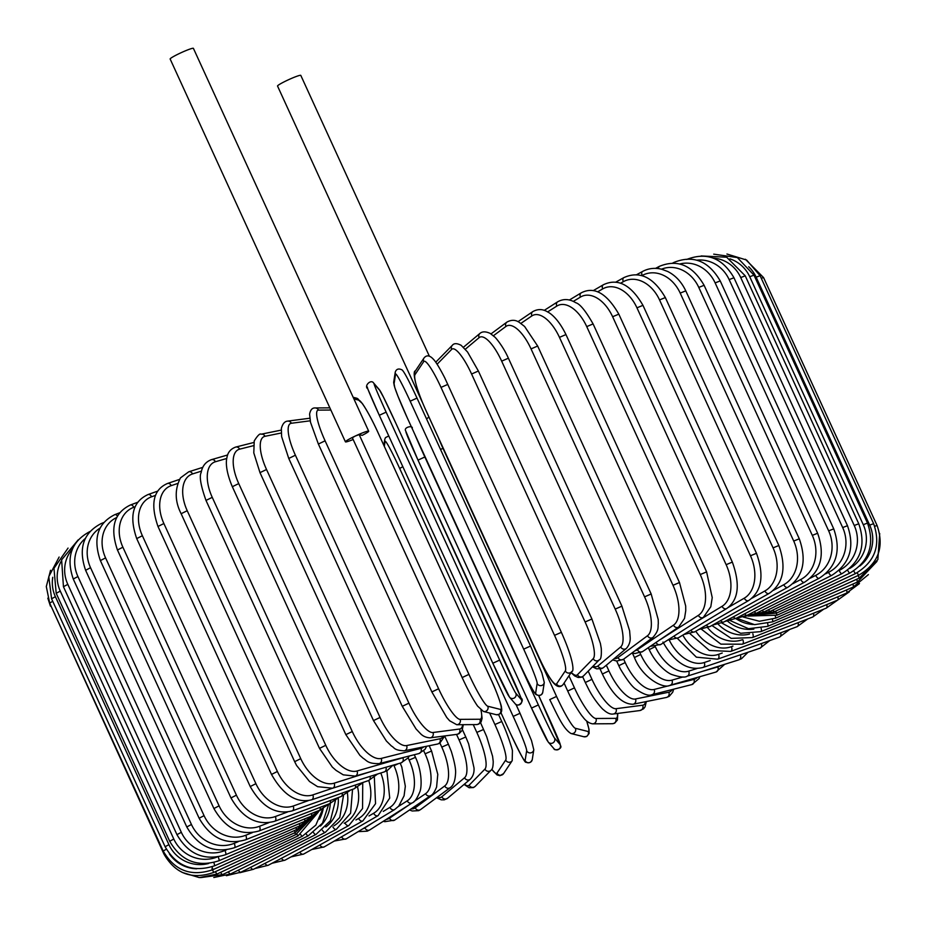 <?xml version="1.0" encoding="UTF-8"?>
<svg xmlns="http://www.w3.org/2000/svg" width="926" height="926" viewBox="0 0 926 926"><rect width="100%" height="100%" fill="white"/><g stroke="black" fill="none" stroke-linecap="round" stroke-linejoin="round"><path stroke-width="1.39" d="M429.375 356.221L300.8 75.4A12.79 1.169 155.4 0 0 287.361 80.273A12.79 1.169 155.4 0 0 277.545 86.049L422.615 402.926M368.687 431.192A12.79 1.169 155.4 0 0 355.248 436.053L359.161 434.595L362.17 435.359A12.79 1.169 155.4 0 0 368.687 431.192L193.418 48.372A12.79 1.169 155.4 0 0 179.98 53.233A12.79 1.169 155.4 0 0 170.153 59.021L345.421 441.841A12.79 1.169 155.4 0 0 353.153 439.491M462.143 677.485L352.355 437.755L355.248 436.053A12.79 1.169 155.4 0 0 345.421 441.841M318.243 812.183L298.079 835.9L216.916 874.098L215.33 871.702M298.079 835.9L296.818 834.129M200.583 877.628L222.541 874.619A3.762 0.752 -115.7 0 1 220.643 872.35M222.541 874.619L302.281 836.282A3.762 0.752 -115.7 0 1 300.684 834.546M213.802 877.512L230.539 873.982A3.762 1.065 -116.2 0 1 228.328 871.829M319.505 819.105A33.857 32.317 -97.4 0 0 323.255 808.491M230.539 873.982L308.254 835.808A3.762 1.065 -116.2 0 1 306.275 834.048M226.349 875.707L240.876 872.211A3.762 1.377 -116.7 0 1 238.341 870.151M320.384 826.05A33.857 31.357 -101.5 0 0 330.281 803.409M240.876 872.211L315.963 834.476A3.762 1.377 -116.7 0 1 313.544 832.601M239.834 872.709L253.458 869.294A3.762 1.678 -117.2 0 1 250.587 867.326M325.825 826.987A33.857 30.164 -104.2 0 0 338.268 798.224M253.458 869.294L325.362 832.312A3.762 1.678 -117.2 0 1 322.433 830.228M254.905 868.553L268.193 865.289A3.762 1.956 -117.8 0 1 264.986 863.368M333.973 825.807A33.857 28.741 -106.1 0 0 347.389 793.05M268.193 865.289L336.358 829.314A3.762 1.956 -117.8 0 1 332.885 826.918M271.989 863.275L284.976 860.185A3.762 2.234 -118.5 0 1 281.423 858.298M344.206 823.283L344.935 822.878A33.857 27.085 -107.5 0 0 357.598 787.204M284.976 860.185L348.882 825.506A3.762 2.234 -118.5 0 1 344.935 822.878M291.019 856.909L303.67 854.05A3.762 2.489 -119.2 0 1 299.769 852.163M355.943 819.95L358.628 818.445A33.857 25.233 -108.7 0 0 368.756 780.491M303.67 854.05L362.842 820.922A3.762 2.489 -119.2 0 1 358.628 818.445M311.83 849.489L324.158 846.92A3.762 2.72 -120.1 0 1 319.887 844.975M368.999 815.956L373.653 813.26A33.857 23.196 -109.6 0 0 380.783 773.002M324.158 846.92L378.121 815.598A3.762 2.72 -120.1 0 1 373.653 813.26M334.286 841.039L346.255 838.84A3.762 2.928 -121.2 0 1 341.601 836.791M383.248 811.408L389.904 807.379A33.857 20.974 -110.4 0 0 394.013 765.744L393.677 765.015M346.255 838.84L394.626 809.567A3.762 2.928 -121.2 0 1 389.904 807.379M400.206 763.151L401.803 767.017L405.333 786.278L404.083 795.816L398.747 806.118L394.626 809.567M398.33 763.672L394.013 765.744M358.177 831.629L367.275 831.166L369.821 829.881A3.762 3.125 -122.5 0 1 364.867 827.844L373.12 822.577M362.691 828.886A33.857 18.589 -111.1 0 0 364.867 827.844M398.458 806.43L407.266 800.828A33.857 18.589 -111.1 0 0 409.13 760.049L408.135 757.885M369.821 829.881L412.22 802.865A3.762 3.125 -122.5 0 1 407.266 800.828M412.22 802.865C414.501 802.229 417.001 798.629 419.733 792.077C421.619 788.408 422.615 772.643 415.485 757.341L409.13 760.049M383.329 821.269L384.846 821.698L394.673 820.089A3.762 3.287 -124.2 0 1 389.487 818.202L409.581 804.544M386.13 819.487A33.857 16.078 -111.8 0 0 389.487 818.202M413.934 801.592L425.59 793.663A33.857 16.078 -111.8 0 0 425.092 753.81L423.726 750.847M394.673 820.089L430.775 795.55A3.762 3.287 -124.2 0 1 425.59 793.663M430.775 795.55C432.581 794.902 434.525 792.066 436.597 787.019L437.79 774.379L431.585 751.021L425.092 753.81M409.535 809.995L412.244 810.991L418.691 810.655L420.635 809.544A3.762 3.438 -126.5 0 1 415.207 807.831L444.735 785.954A33.857 13.427 -112.3 0 0 441.783 747.097L439.966 743.138M411.179 808.873A33.857 13.427 -112.3 0 0 415.207 807.831M420.635 809.544L450.175 787.656A3.762 3.438 -126.5 0 1 444.735 785.954M450.175 787.656C453.312 785.699 455.094 781.104 455.523 773.87C456.032 769.772 454.631 762.295 451.309 751.403L448.392 744.215L441.783 747.097M436.54 797.761L441.262 799.832L444.214 799.856L447.536 798.281A3.762 3.554 -130 0 1 441.829 796.788L464.574 777.736A33.857 10.684 -112.8 0 0 459.065 739.932L456.53 734.399M437.373 797.136A33.857 10.684 -112.8 0 0 441.829 796.788M447.536 798.281L470.281 779.229A3.762 3.554 -130 0 1 464.574 777.736M470.281 779.229C473.105 776.335 474.344 772.55 474.008 767.885L468.625 743.809L465.778 736.98L459.065 739.932M464.076 784.426L469.123 787.748L473.429 787.586L475.212 786.348A3.762 3.646 -135.6 0 1 469.169 785.167L484.946 769.078A33.857 7.859 -113.3 0 0 476.821 732.397L473.255 724.618M464.412 784.137A33.857 7.859 -113.3 0 0 469.169 785.167M475.212 786.348L490.988 770.27A3.762 3.646 -135.6 0 1 484.946 769.078M483.546 729.503L476.821 732.397M491.729 769.356L497.03 774.935L499.924 775.687L503.536 773.638A3.762 3.704 -146.2 0 1 497.007 773.048L505.689 760.061A33.857 4.966 -113.8 0 0 494.912 724.537L489.634 713.032M491.799 769.24A33.857 4.966 -113.8 0 0 497.007 773.048M503.536 773.638L512.217 760.651A3.762 3.704 -146.2 0 1 505.689 760.061M501.718 721.528L494.912 724.537M526.651 750.743A3.762 3.739 -171.1 0 0 533.793 749.771L532.265 759.575C530.899 762.711 528.769 763.556 525.864 762.098C525.459 763.637 520.343 754.134 510.515 733.577L500.966 712.719L510.515 733.577A33.857 2.037 -114.3 0 0 525.123 760.535L526.651 750.743A33.857 2.037 -114.3 0 0 513.189 716.411L399.673 468.463A33.857 2.037 -114.3 0 0 385.066 441.482L384.313 446.32M532.265 759.575A3.762 3.739 -171.1 0 1 525.123 760.535M520.042 713.321L516.014 704.512L520.018 713.286L513.189 716.411M402.822 466.669L399.673 468.463M388.77 435.961L385.471 437.616L384.776 439.364A3.762 3.739 8.9 0 0 385.066 441.482M548.227 716.377L538.77 695.704L560.635 745.754C562.591 749.076 554.072 751.229 553.887 748.602A3.762 3.75 139.2 0 0 560.149 744.562A33.857 0.903 65.3 0 0 548.227 716.365M531.524 708.066L418.008 460.129A33.857 0.903 -114.7 0 1 406.086 431.933M547.683 741.182A33.857 0.903 -114.7 0 1 531.536 708.077L538.365 704.929A33.857 0.903 65.3 0 0 554.512 738.034L560.149 744.562M414.987 434.722A33.857 0.903 65.3 0 0 424.837 456.993L538.365 704.929M554.512 738.034A3.762 3.75 139.2 0 1 548.25 742.073L553.887 748.602M424.837 456.993L418.008 460.129L531.524 708.077L548.25 742.073M438.183 437.234A33.857 3.831 64.8 0 0 443.033 448.485L556.549 696.433A33.857 3.831 64.8 0 0 575.37 728.287L588.126 731.505A33.857 3.831 64.8 0 0 586.609 720.96M443.033 448.485L440.475 449.33M556.549 696.433L549.743 699.593C557.058 714.282 563.193 728.993 571.064 733.531L583.82 736.737A3.762 3.727 104.1 0 0 588.126 731.505M575.37 728.287A3.762 3.727 104.1 0 1 571.064 733.531M568.934 675.806L574.467 687.879A33.857 6.737 64.3 0 0 595.916 718.483L615.697 718.356A33.857 6.737 64.3 0 0 617.48 713.46M615.697 718.356A3.762 3.669 89.6 0 1 612.399 723.715L614.632 723.206L617.434 720L617.769 713.425M595.916 718.483A3.762 3.669 89.6 0 1 592.617 723.843L612.399 723.715M574.467 687.879L567.719 691.039C573.946 704.906 582.292 716.655 582.547 716.516C585.579 720.81 588.936 723.252 592.617 723.843M588.207 671.118L591.969 679.337A33.857 9.596 63.8 0 0 615.998 708.691L642.656 705.218A33.857 9.596 63.8 0 0 645.584 701.7M642.656 705.218A3.762 3.588 82.6 0 1 639.901 710.543L643.547 708.841L645.04 706.874L646.348 701.549M615.998 708.691A3.762 3.588 82.6 0 1 613.243 714.015L639.901 710.543M591.969 679.337L585.301 682.497L588.774 689.476C594.399 700.519 603.058 709.86 603.382 709.64C607.155 713.078 610.442 714.536 613.243 714.015M606.333 665.215L608.926 670.875A33.857 12.374 63.3 0 0 635.456 698.991L668.792 692.208A33.857 12.374 63.3 0 0 672.183 689.557M668.792 692.208A3.762 3.484 78.5 0 1 666.407 697.463L669.151 696.387L672.704 692.243L673.711 689.175M635.456 698.991A3.762 3.484 78.5 0 1 633.083 704.246L666.407 697.463M608.926 670.875L602.375 674.024C612.109 694.28 622.341 704.35 633.083 704.246M623.638 659.138L625.212 662.565A33.857 15.059 62.8 0 0 654.15 689.453L693.898 679.406A33.857 15.059 62.8 0 0 697.22 677.45M693.898 679.406A3.762 3.357 75.8 0 1 691.826 684.592L699.037 678.619L699.859 676.686M654.15 689.453A3.762 3.357 75.8 0 1 652.078 694.639L691.826 684.592M625.212 662.565L618.799 665.678L620.327 668.838C627.203 680.355 632.481 687.196 636.174 689.372C643.755 694.454 649.057 696.213 652.078 694.639M702.533 671.327L717.8 666.917A33.857 17.629 62.2 0 0 720.497 665.644M717.8 666.917A3.762 3.195 73.9 0 1 716.006 672.033L724.688 664.324M639.993 652.899L640.699 654.462A33.857 17.629 62.2 0 0 671.94 680.147L683.099 676.929M671.94 680.147A3.762 3.195 73.9 0 1 670.135 685.263L716.006 672.033M640.699 654.462L634.437 657.518C642.065 677.554 663.467 689.419 670.135 685.263M740.314 654.856A3.762 3.01 72.5 0 1 738.774 659.868L741.495 658.722L748.046 652.24M655.214 646.487L655.272 646.614A33.857 20.071 61.5 0 0 688.678 671.153L697.047 668.514M688.678 671.153A3.762 3.01 72.5 0 1 687.138 676.188L738.774 659.868M655.272 646.614L649.195 649.635C656.893 665.84 668.537 673.549 672.021 674.591C679.915 677.242 684.951 677.774 687.138 676.188M761.369 643.57A3.762 2.801 71.3 0 1 759.98 648.2L769.784 640.56M669.359 640.236A33.857 22.351 60.8 0 0 704.235 662.53L710.207 660.516M704.235 662.53A3.762 2.801 71.3 0 1 702.973 667.472L759.98 648.2M780.676 632.805A3.762 2.581 70.4 0 1 779.472 637.111L789.739 629.425M682.821 635.109A33.857 24.47 59.9 0 0 718.507 654.358L722.245 653.027M718.507 654.358A3.762 2.581 70.4 0 1 717.523 659.196L779.472 637.111M798.073 622.666A3.762 2.327 69.6 0 1 797.101 626.682L807.773 618.915M695.762 631.254A33.857 26.391 58.8 0 0 731.39 646.672L732.975 646.082M731.39 646.672A3.762 2.327 69.6 0 1 730.683 651.418L797.101 626.682M813.468 613.232A3.762 2.06 68.9 0 1 812.727 617.005L823.77 609.123M707.638 627.689A33.857 28.127 57.5 0 0 742.282 639.739M742.826 639.716A3.762 2.06 68.9 0 1 742.351 644.195L812.727 617.005M826.721 604.597A3.762 1.783 68.2 0 1 826.247 608.139L837.59 600.129M718.229 624.251A33.857 29.632 55.8 0 0 749.504 634.067M752.838 633.778A3.762 1.783 68.2 0 1 752.444 637.574L826.247 608.139M837.764 596.807A3.762 1.493 67.7 0 1 837.555 600.152L849.373 591.772M727.593 621.172A33.857 30.928 53.5 0 0 753.845 629.101M761.126 628.372A3.762 1.493 67.7 0 1 760.883 631.625L837.555 600.152M846.491 589.955A3.762 1.192 67.2 0 1 846.561 593.103L859.467 583.577M735.846 618.591A33.857 31.97 50 0 0 753.255 624.506M767.654 623.568A3.762 1.192 67.2 0 1 767.608 626.37L846.561 593.103M852.846 584.075A3.762 0.868 66.7 0 1 853.205 587.061L868.403 574.606M772.388 619.401A3.762 0.868 66.7 0 1 772.573 621.855L853.205 587.061M856.77 579.225L857.43 582.049L876.991 561.387M775.317 615.929L775.733 618.117L857.43 582.049M858.24 575.451L859.212 578.125L877.848 559.628L879.7 533.492M775.583 611.345L777.064 615.188L859.212 578.125M857.221 572.708L858.529 575.312C878.357 563.726 884.538 547.127 877.084 525.517L874.688 526.257M761.265 278.263L763.568 277.569L877.084 525.517M775.594 611.183L776.567 613.081L858.529 575.312M873.623 523.676L869.676 525.111L756.148 277.163L760.107 275.728L873.623 523.676C881.089 545.31 875.012 561.955 855.404 573.622L853.679 570.948M859.803 566.052A33.857 33.498 -75.9 0 0 869.676 525.111M756.148 277.163A33.857 33.498 -75.9 0 0 748.706 266.746M772.967 610.037L774.24 611.82L855.404 573.622M867.5 523.097L863.263 524.672L749.736 276.724L753.984 275.149L867.5 523.097C874.977 544.754 869.097 561.411 849.848 573.078A3.762 0.752 64.3 0 1 847.614 570.173M849.674 568.495A33.857 33.035 -90.4 0 0 863.263 524.672M749.736 276.724A33.857 33.035 -90.4 0 0 729.885 258.852M768.534 609.725A3.762 0.752 64.3 0 0 770.096 611.415L849.848 573.078M858.761 523.78L854.235 525.493L740.719 277.545L745.245 275.832L858.761 523.78C866.261 545.46 860.648 562.105 841.896 573.692A3.762 1.065 63.8 0 1 839.13 570.451A33.857 32.317 -97.4 0 0 854.235 525.493M740.719 277.545A33.857 32.317 -97.4 0 0 713.217 258.088M762.306 610.257A3.762 1.065 63.8 0 0 764.182 611.855L841.896 573.692M847.487 525.702L842.672 527.554L729.156 279.606L733.959 277.754L847.487 525.702C855.011 547.451 849.732 564.027 831.629 575.428A3.762 1.377 63.3 0 1 828.55 572.349A33.857 31.357 -101.5 0 0 842.672 527.554M825.656 573.807L828.55 572.349M729.156 279.606A33.857 31.357 -101.5 0 0 696.85 260.171M754.331 611.623A3.762 1.377 63.3 0 0 756.53 613.162L831.629 575.428M833.736 528.873L828.654 530.853L715.138 282.905L720.22 280.925L833.736 528.873C841.306 550.681 836.433 567.163 819.105 578.31A3.762 1.678 62.8 0 1 815.725 575.382A33.857 30.164 -104.2 0 0 828.654 530.853M810.366 578.137L815.725 575.382M715.138 282.905A33.857 30.164 -104.2 0 0 679.753 263.991M744.678 613.822A3.762 1.678 62.8 0 0 747.201 615.292L819.105 578.31M673.572 263.123A3.762 1.678 -117.2 0 1 674.082 262.359L672.635 263.111M817.635 533.249L812.299 535.367L698.783 287.419L704.107 285.301L817.635 533.249C825.263 555.137 820.864 571.492 804.439 582.28A3.762 1.956 62.2 0 1 800.77 579.514A33.857 28.741 -106.1 0 0 812.299 535.367M792.911 583.658L800.77 579.514M698.783 287.419A33.857 28.741 -106.1 0 0 661.477 269.188M733.404 616.82A3.762 1.956 62.2 0 0 736.274 618.255L804.439 582.28M658.687 268.644A3.762 1.956 -117.8 0 1 659.335 266.375L655.539 268.378M799.288 538.805L793.721 541.05L680.205 293.102L685.772 290.857L799.288 538.805C806.986 560.809 803.131 576.979 787.737 587.339A3.762 2.234 61.5 0 1 783.79 584.711A33.857 27.085 -107.5 0 0 793.721 541.05M773.407 590.348L783.79 584.711M680.205 293.102A33.857 27.085 -107.5 0 0 642.204 275.462L641.845 275.647M720.602 620.594A3.762 2.234 61.5 0 0 723.819 622.029L787.737 587.339M642.204 275.462A3.762 2.234 -118.5 0 1 642.551 271.468L636.521 274.756M778.859 545.507L773.06 547.868L659.543 299.92L665.343 297.559L778.859 545.507C786.649 567.615 783.396 583.588 769.124 593.427A3.762 2.489 60.8 0 1 764.911 590.95A33.857 25.233 -108.7 0 0 773.06 547.868M751.947 598.208L764.911 590.95M659.543 299.92A33.857 25.233 -108.7 0 0 623.325 281.689L620.582 283.229M706.353 625.108A3.762 2.489 60.8 0 0 709.953 626.555L769.124 593.427M623.325 281.689A3.762 2.489 -119.2 0 1 623.858 277.615L615.697 282.175M756.484 553.285L750.477 555.774L636.961 307.826L642.957 305.337L756.484 553.285C764.39 575.532 761.809 591.274 748.74 600.499A3.762 2.72 59.9 0 1 744.273 598.173A33.857 23.196 -109.6 0 0 750.477 555.774M728.403 607.375L744.273 598.173M636.961 307.826A33.857 23.196 -109.6 0 0 602.687 288.912L597.664 291.829M690.761 630.305A3.762 2.72 59.9 0 0 694.766 631.821L748.74 600.499M602.687 288.912A3.762 2.72 -120.1 0 1 603.382 284.745L593.253 290.625M732.339 562.094L726.146 564.686L612.63 316.738L618.823 314.145L732.339 562.094C740.383 584.491 738.531 599.967 726.76 608.509A3.762 2.928 58.8 0 1 722.048 606.322A33.857 20.974 -110.4 0 0 726.146 564.686M695.125 622.619L722.048 606.322M612.63 316.738A33.857 20.974 -110.4 0 0 580.452 297.072L573.275 301.413M673.943 636.116A3.762 2.928 58.8 0 0 678.388 637.794L726.76 608.509M580.452 297.072A3.762 2.928 -121.2 0 1 581.273 292.824L569.351 300.036M706.607 571.863L700.253 574.56L586.737 326.612L593.091 323.915L706.607 571.863L712.233 597.64L710.809 606.738L703.343 617.387A3.762 3.125 57.5 0 1 698.389 615.339A33.857 18.589 -111.1 0 0 700.253 574.56M658.606 640.688L698.389 615.339M586.737 326.612A33.857 18.589 -111.1 0 0 556.804 306.089L547.613 311.935M656.036 642.436A3.762 3.125 57.5 0 0 660.944 644.392L703.343 617.387M556.804 306.089A3.762 3.125 -122.5 0 1 557.707 301.783L544.199 310.395M679.487 582.512L672.994 585.313L559.466 337.365L565.96 334.564L679.487 582.512L685.691 606.055L685.749 610.639L684.522 618.418L678.677 627.052A3.762 3.287 55.8 0 1 673.48 625.166A33.857 16.078 -111.8 0 0 672.994 585.313M634.866 650.828A33.857 16.078 -111.8 0 0 637.389 649.705L673.48 625.166M559.466 337.365A33.857 16.078 -111.8 0 0 531.894 315.905L520.898 323.382M637.389 649.705A3.762 3.287 55.8 0 0 642.575 651.591L678.677 627.052M531.894 315.905A3.762 3.287 -124.2 0 1 532.855 311.576L518.004 321.669M651.175 593.971L644.565 596.853L531.049 348.905L537.659 346.023L651.175 593.971L658.201 619.54L658.317 623.58C657.622 627.157 659.601 629.692 652.957 637.424A3.762 3.438 53.5 0 1 647.529 635.711A33.857 13.427 -112.3 0 0 644.565 596.853M614.169 658.652A33.857 13.427 -112.3 0 0 617.989 657.587L647.529 635.711M531.049 348.905A33.857 13.427 -112.3 0 0 505.932 326.45L493.373 335.768M617.989 657.587A3.762 3.438 53.5 0 0 623.429 659.3L652.957 637.424M505.932 326.45A3.762 3.438 -126.5 0 1 506.892 322.121L491 333.904M621.902 606.148L615.2 609.1L501.672 361.152L508.386 358.2L621.902 606.148L629.611 630.745L630.143 637.076C630.525 641.267 629.286 645.04 626.416 648.397A3.762 3.554 50 0 1 620.709 646.904A33.857 10.684 -112.8 0 0 615.2 609.1M593.103 666.13A33.857 10.684 -112.8 0 0 597.965 665.956L620.709 646.904M501.672 361.152A33.857 10.684 -112.8 0 0 479.112 337.643L465.315 349.218M597.965 665.956A3.762 3.554 50 0 0 603.671 667.449L626.416 648.397M479.112 337.643A3.762 3.554 -130 0 1 479.992 333.372L463.451 347.238M591.83 619.066L585.105 621.971L471.589 374.023L478.372 371.002L591.888 618.95L600.407 643.477L601.275 648.489C601.599 655.84 600.939 659.625 599.272 659.833A3.762 3.646 44.4 0 1 593.23 658.652A33.857 7.859 -113.3 0 0 585.105 621.971M571.238 672.357A33.857 7.859 -113.3 0 0 577.454 674.73L593.23 658.652M471.589 374.023A33.857 7.859 -113.3 0 0 451.645 349.391L437.107 364.219M577.454 674.73A3.762 3.646 44.4 0 0 583.507 675.922L599.272 659.833M435.857 362.39A3.762 3.646 -135.6 0 1 436.54 361.395L435.799 362.309M451.645 349.391A3.762 3.646 -135.6 0 1 452.316 345.317L436.54 361.395M561.341 632.342L554.524 635.352L441.007 387.404L447.814 384.394M441.007 387.404A33.857 4.966 -113.8 0 0 423.714 361.615L415.033 374.602A33.857 4.966 -113.8 0 0 425.81 410.125L539.337 658.073A33.857 4.966 -113.8 0 0 556.619 683.863L565.311 670.875A33.857 4.966 -113.8 0 0 554.524 635.352M565.311 670.875A3.762 3.704 33.8 0 0 571.84 671.454C573.854 671.998 574.49 661.696 561.353 632.284L444.712 377.785C437.188 363.119 434.097 360.04 433.808 359.705C429.93 355.248 426.655 354.693 423.992 358.026L415.311 371.013A3.762 3.704 -146.2 0 0 415.033 374.602M556.619 683.863A3.762 3.704 33.8 0 0 563.158 684.453L571.84 671.454M539.337 658.073L542.439 664.694C549.963 679.36 553.053 682.427 553.343 682.775C557.232 687.219 560.496 687.775 563.158 684.453M423.714 361.615A3.762 3.704 -146.2 0 1 423.992 358.026M410.172 401.201A33.857 2.037 -114.3 0 0 395.564 374.22L394.036 384.012A33.857 2.037 -114.3 0 0 407.498 418.344L521.014 666.292A33.857 2.037 -114.3 0 0 535.622 693.261L537.149 683.469A3.762 3.739 8.9 0 0 544.291 682.508L541.93 673.086L530.529 646.035L523.688 649.149L410.172 401.201L417.013 398.087L530.517 646.012M537.149 683.469A33.857 2.037 -114.3 0 0 523.688 649.149M535.622 693.261A3.762 3.739 8.9 0 0 542.763 692.301L544.291 682.508M407.498 418.344L521.014 666.315C529.001 683.515 533.989 692.926 535.992 694.512C539.395 696.155 541.652 695.414 542.763 692.301M407.498 418.367L397.972 396.212L394.765 387.496L393.735 381.894A3.762 3.739 -171.1 0 0 394.036 384.012M395.564 374.22A3.762 3.739 -171.1 0 1 395.263 372.09L393.735 381.894M499.658 660.099L492.817 663.236L379.301 415.288L386.142 412.151L499.658 660.099A33.857 0.903 65.3 0 0 515.805 693.204L521.442 699.732A33.857 0.903 65.3 0 0 509.52 671.524L396.004 423.576A33.857 0.903 65.3 0 0 379.857 390.483L374.22 383.954A33.857 0.903 65.3 0 0 386.142 412.151M508.976 696.352A33.857 0.903 -114.7 0 1 492.829 663.247L509.543 697.232A3.762 3.75 -40.8 0 0 515.805 693.204M492.817 663.236L379.301 415.288A33.857 0.903 -114.7 0 1 367.39 387.091M509.543 697.232L515.18 703.76A3.762 3.75 -40.8 0 0 521.442 699.732M374.22 383.954A3.762 3.75 139.2 0 0 373.653 383.063L379.29 389.591L383.503 397.208L396.004 423.576L521.072 698.007C525.123 700.855 517.761 708.054 515.18 703.76M379.29 389.591A3.762 3.75 139.2 0 1 379.857 390.483M359.161 434.595L468.938 674.371A33.857 3.831 64.8 0 0 487.759 706.225L500.515 709.443A33.857 3.831 64.8 0 0 491.266 679.997L377.75 432.048A33.857 3.831 64.8 0 0 358.929 400.194L353.917 398.932M468.938 674.371L462.178 677.554M352.355 437.755L462.132 677.531C467.873 689.951 473.036 699.466 477.596 706.098L483.453 711.469A3.762 3.727 -75.9 0 0 487.759 706.225M483.453 711.469L496.22 714.687A3.762 3.727 -75.9 0 0 500.515 709.443M496.22 714.687C500.781 714.675 502.505 712.152 501.394 707.094C502.066 707.082 495.942 689.465 491.301 680.02L377.75 432.048M377.785 432.072C372.044 419.652 366.893 410.137 362.332 403.505L356.464 398.134A3.762 3.727 104.1 0 1 358.929 400.194M330.86 410.033L318.475 410.114A33.857 6.737 64.3 0 0 325.095 440.811L438.611 688.759L431.863 691.93L446.714 717.43L449.631 720.775L456.761 724.722A3.762 3.669 -90.4 0 0 460.06 719.363L479.853 719.236A33.857 6.737 64.3 0 0 480.953 710.068M438.611 688.759A33.857 6.737 64.3 0 0 460.06 719.363M318.451 444.005L325.095 440.811M456.761 724.722L476.554 724.595A3.762 3.669 -90.4 0 0 479.853 719.236M329.864 407.857L315.129 407.949A3.762 3.669 89.6 0 1 318.475 410.114M310.198 420.809L291.354 423.263A33.857 9.596 63.8 0 0 295.394 455.21L408.91 703.158L402.254 706.318L416.04 728.947L420.254 733.392C422.777 736.158 426.087 737.64 430.185 737.837A3.762 3.588 -97.4 0 0 432.94 732.512L459.597 729.04A33.857 9.596 63.8 0 0 462.676 724.688M408.91 703.158A33.857 9.596 63.8 0 0 432.94 732.512M288.912 458.393L295.394 455.21M430.185 737.837L456.842 734.364A3.762 3.588 -97.4 0 0 459.597 729.04M309.759 418.239L287.627 421.122A3.762 3.588 82.6 0 1 291.354 423.263M281.215 433.009L264.998 436.308A33.857 12.374 63.3 0 0 266.538 469.505L380.054 717.453L373.502 720.59L386.35 740.974L391.443 746.02C394.754 747.757 393.712 750.268 404.211 750.824A3.762 3.484 -101.5 0 0 406.583 745.569L439.919 738.786A33.857 12.374 63.3 0 0 443.311 736.124M380.054 717.453A33.857 12.374 63.3 0 0 406.583 745.569M373.502 720.59L259.986 472.642L266.538 469.505M404.211 750.824L437.535 744.041A3.762 3.484 -101.5 0 0 439.919 738.786M281.191 430.115L261.12 434.201A3.762 3.484 78.5 0 1 264.998 436.308M253.4 445.695L239.626 449.168A33.857 15.059 62.8 0 0 238.746 483.592L352.274 731.54L345.849 734.642L359.867 755.327L363.2 758.313C366.731 760.269 367.448 763.892 379.139 763.614A3.762 3.357 -104.2 0 0 381.211 758.429L420.96 748.382A33.857 15.059 62.8 0 0 423.876 746.819M352.274 731.54A33.857 15.059 62.8 0 0 381.211 758.429M345.849 734.642L232.333 486.706L238.746 483.592M379.139 763.614L418.888 753.567A3.762 3.357 -104.2 0 0 420.96 748.382M253.817 442.489L235.702 447.073A3.762 3.357 75.8 0 1 239.626 449.168M226.777 458.463L215.411 461.75A33.857 17.629 62.2 0 0 212.251 497.355L325.767 745.303L319.505 748.37L332.307 767.041L336.045 770.374L343.268 774.842L355.202 776.115A3.762 3.195 -106.1 0 0 356.996 770.999L402.868 757.769A33.857 17.629 62.2 0 0 404.153 757.294M325.767 745.303A33.857 17.629 62.2 0 0 356.996 770.999M319.505 748.37L205.989 500.422L212.251 497.355M355.202 776.115L401.062 762.885A3.762 3.195 -106.1 0 0 402.868 757.769M227.669 454.979L211.533 459.632A3.762 3.195 73.9 0 1 215.411 461.75M201.486 471.114L192.55 473.938A33.857 20.071 61.5 0 0 187.226 510.701L300.742 758.649L294.665 761.67L296.563 765.455L309.504 781.486L317.595 786.672L332.608 788.223A3.762 3.01 -107.5 0 0 334.136 783.188L370.435 771.717M300.742 758.649A33.857 20.071 61.5 0 0 334.136 783.188M294.665 761.67L181.137 513.722L187.226 510.701M332.608 788.223L384.244 771.902A3.762 3.01 -107.5 0 0 385.922 767.249M202.84 467.341L188.754 471.797A3.762 3.01 72.5 0 1 192.55 473.938M177.676 483.465L171.217 485.641A33.857 22.351 60.8 0 0 163.879 523.526L277.395 771.474L271.515 774.425C283.194 795.017 296.54 803.49 311.541 799.844A3.762 2.801 -108.7 0 0 312.803 794.902L332.145 788.362M277.395 771.474A33.857 22.351 60.8 0 0 312.803 794.902M271.515 774.425L157.987 526.477L163.879 523.526M311.541 799.844L368.548 780.572A3.762 2.801 -108.7 0 0 370.087 776.382M179.482 479.425L167.548 483.465A3.762 2.801 71.3 0 1 171.217 485.641M155.51 495.387L151.575 496.787A33.857 24.47 59.9 0 0 142.373 535.726L255.9 783.674L250.228 786.544C261.884 806.951 275.867 815.077 292.176 810.887A3.762 2.581 -109.6 0 0 293.16 806.048L308.346 800.631M255.9 783.674A33.857 24.47 59.9 0 0 293.16 806.048M250.228 786.544L136.712 538.596L142.373 535.726M292.176 810.887L354.114 788.802A3.762 2.581 -109.6 0 0 355.457 784.993M157.744 491.093L148.056 494.553A3.762 2.581 70.4 0 1 151.575 496.787M135.138 506.765L133.761 507.286A33.857 26.391 58.8 0 0 122.892 547.208L236.408 795.156L230.979 797.946C242.612 818.202 257.162 825.98 274.652 821.281A3.762 2.327 -110.4 0 0 275.346 816.535L287.511 812.009M236.408 795.156A33.857 26.391 58.8 0 0 275.346 816.535M230.979 797.946L117.452 549.998L122.892 547.208M274.652 821.281L341.057 796.545A3.762 2.327 -110.4 0 0 342.18 793.061M137.789 502.239L130.439 504.983A3.762 2.327 69.6 0 1 133.761 507.286M116.699 517.553A33.857 28.127 57.5 0 0 105.576 557.892L219.092 805.84L213.906 808.537C225.504 828.654 240.575 836.12 259.106 830.935A3.762 2.06 -111.1 0 0 259.511 826.293L268.853 822.682M219.092 805.84A33.857 28.127 57.5 0 0 259.511 826.293M213.906 808.537L100.378 560.589L105.576 557.892M320.095 807.368A3.762 1.783 -111.8 0 1 319.458 810.319L329.482 803.733A3.762 2.06 -111.1 0 0 330.362 800.527M119.755 512.749L114.801 514.659A3.762 2.06 68.9 0 1 117.44 516.164M100.101 528.051A33.857 29.632 55.8 0 0 90.54 567.696L204.056 815.644L199.136 818.237C210.711 838.25 226.222 845.426 245.656 839.766A3.762 1.783 -111.8 0 0 245.772 835.252L252.404 832.613M204.056 815.644A33.857 29.632 55.8 0 0 245.772 835.252M199.136 818.237L85.62 570.289L90.54 567.696M103.77 522.542L101.281 523.526A3.762 1.783 68.2 0 1 102.67 523.919M85.342 538.457A33.857 30.928 53.5 0 0 77.923 576.539L191.439 824.487L186.786 826.964C198.338 846.896 214.219 853.818 234.428 847.73A3.762 1.493 -112.3 0 0 234.22 843.331L238.214 841.699M191.439 824.487A33.857 30.928 53.5 0 0 234.22 843.331M186.786 826.964L73.27 579.016L77.923 576.539M234.428 847.73L311.09 816.257A3.762 1.493 -112.3 0 0 311.472 813.514M72.367 549.153A33.857 31.97 50 0 0 67.806 584.352L181.322 832.3L176.959 834.662C188.476 854.536 204.658 861.226 225.481 854.744A3.762 1.192 -112.8 0 0 224.972 850.485L226.384 849.883M181.322 832.3A33.857 31.97 50 0 0 224.972 850.485M176.959 834.662L63.443 586.714L67.806 584.352M225.481 854.744L304.434 821.489A3.762 1.192 -112.8 0 0 304.55 818.943M61.232 561.179A33.857 32.78 44.4 0 0 60.271 591.089L173.787 839.037L169.713 841.271C181.218 861.087 197.62 867.593 218.895 860.763A3.762 0.868 -113.3 0 0 218.189 856.909M173.787 839.037A33.857 32.78 44.4 0 0 216.892 857.117M169.713 841.271L56.197 593.323L60.271 591.089M218.895 860.763L299.526 825.969A3.762 0.868 -113.3 0 0 299.376 823.608M52.759 577.292A33.857 33.348 33.8 0 0 55.375 596.68L168.902 844.628L165.117 846.734C176.611 866.528 193.152 872.859 214.728 865.741L213.894 862.5M168.902 844.628A33.857 33.348 33.8 0 0 208.616 863.495M165.117 846.734L51.59 598.798L55.375 596.68M214.728 865.741L296.424 829.684L296.007 827.497M166.356 849.2L163.196 851.029C174.69 870.799 191.288 877.003 213.003 869.641L211.973 866.829M169.377 853.853A33.857 33.649 8.9 0 0 196.706 868.796M163.196 851.029L49.68 603.081L52.736 601.298M213.003 869.641L295.151 832.59L294.456 830.553M164.515 853.633L163.971 854.096C175.454 873.866 192.052 879.978 213.732 872.431L211.927 868.75M163.971 854.096L50.895 605.743M213.732 872.431L295.695 834.662L294.734 832.775M216.916 874.098L199.31 877.593L182.167 872.408M302.281 836.282L315.847 825.089L322.861 808.711M308.254 835.808L322.48 823.156L328.591 804.578M315.963 834.476L330.385 820.749L335.455 800.515M325.362 832.312L339.773 817.461L343.5 795.48M336.358 829.314L350.584 813.248L352.551 789.357M348.882 825.506L362.552 808.548L362.737 783.107M362.842 820.922L375.551 803.687L374.335 777.377M378.121 815.598L389.719 798.085L386.894 770.791M414.281 754.736L415.485 757.341M429.166 745.743L431.585 751.021M444.735 736.216L448.392 744.215M462.444 729.7L465.778 736.98M490.988 770.27C492.447 769.529 493.188 766.554 493.211 761.357L492.586 756.299L486.694 736.656L480.548 722.708M512.217 760.651L512.425 750.824C512.761 750.766 507.992 734.607 501.73 721.47L498.593 714.617M533.793 749.771L531.501 740.522L520.03 713.298M383.839 445.302L384.776 439.364M418.008 460.129L405.6 430.74C403.643 427.418 412.163 425.265 412.348 427.893M426.562 418.934L428.935 417.036M586.679 721.03L589.005 729.179L589.121 733.461L586.725 736.483L583.82 736.737M564.073 683.075L567.719 691.039M582.628 676.651L585.301 682.497M600.106 669.07L602.375 674.024M616.681 661.048L618.799 665.678M632.423 653.119L634.437 657.518M648.304 647.691L649.195 649.635M702.973 667.472C687.972 671.13 674.626 662.657 662.947 642.054M717.523 659.196L696.364 657.171L677.357 638.361M730.683 651.418L709.328 650.457L690.113 633.789M742.351 644.195L720.868 644.137L701.514 629.298M752.444 637.574L731.193 638.373L711.862 625.49M760.883 631.625L740.661 633.28L721.805 623.013M767.608 626.37L748.463 628.685L730.244 620.605M772.573 621.855L754.586 624.656L737.142 618.441M775.733 618.117L759.389 621.265L743.184 617.017M777.064 615.188L748.092 616.045M776.567 613.081L751.368 615.339M745.372 259.257L763.568 277.569M774.24 611.82L753.81 615.072M726.945 254.025L746.634 260.056L760.107 275.728M770.096 611.415L754.354 614.991M713.726 254.152L737.351 257.567L753.984 275.149M764.182 611.855L750.917 615.362M701.179 255.946L726.667 257.208L745.245 275.832M756.53 613.162L744.423 616.554M686.664 259.454C706.607 251.756 722.384 257.856 733.959 277.754M747.201 615.292L735.591 618.603M674.082 262.359C693.204 254.754 708.587 260.947 720.22 280.925M736.274 618.255L724.827 621.473M659.335 266.375C677.496 258.91 692.417 265.218 704.107 285.301M723.819 622.029L712.545 625.108M642.551 271.468C648.42 268.332 654.775 267.579 661.615 269.223L667.715 271.492C675.482 275.427 681.501 281.886 685.772 290.857M709.953 626.555L698.852 629.46M623.858 277.615C639.658 270.519 653.478 277.175 665.343 297.559M694.766 631.821L683.839 634.495M603.382 284.745C617.804 277.869 631 284.733 642.957 305.337M678.388 637.794L667.611 640.144M581.273 292.824C594.226 286.157 606.738 293.264 618.823 314.145M660.944 644.392L650.283 646.348M557.707 301.783C563.483 298.566 569.49 298.878 575.717 302.709C579.873 303.809 585.66 310.881 593.091 323.915M642.575 651.591L634.854 653.536L631.949 652.992M532.855 311.576C537.89 308.809 542.821 308.937 547.648 311.958C550.148 313.138 557.984 318.255 565.96 334.564M623.429 659.3L616.809 661.071L612.665 659.914M506.892 322.121C511.256 319.678 515.354 319.736 519.162 322.271L524.591 326.461L537.659 346.023M603.671 667.449L601.831 668.584L596.61 668.827L592.455 666.789M479.992 333.372C482.365 331.358 485.78 331.369 490.248 333.429L494.658 336.96C494.692 336.474 503.119 346.116 508.386 358.2M583.507 675.922L581.69 677.172L578.183 677.508L574.641 675.899L571.053 672.635M452.316 345.317C454.006 343.129 456.958 343.129 461.171 345.329L467.561 352.019L478.372 371.002M415.311 371.013C413.297 370.469 412.66 380.771 425.798 410.195L539.314 658.143M530.529 646.035L417.013 398.087C409.026 380.875 404.037 371.476 402.034 369.879C398.631 368.247 396.386 368.976 395.263 372.09M373.653 383.063C371.071 378.769 363.71 385.98 367.749 388.816L379.301 415.288M353.176 397.3L356.464 398.134M431.863 691.93L318.347 443.982L310.523 422.325L309.597 414.165C310.43 409.848 312.282 407.776 315.129 407.949M476.554 724.595L478.823 724.074L481.115 721.886L482.087 718.379L481.161 710.242M402.254 706.318L288.727 458.37L281.62 436.621L281.354 428.449C282.615 423.784 284.71 421.342 287.627 421.122M456.842 734.364L458.914 733.739L462.074 730.533L463.313 724.688M437.535 744.041L439.688 743.289L444.804 735.927M261.12 434.201C259.94 433.229 257.648 435.475 254.233 440.926L253.793 452.895L259.986 472.642M418.888 753.567L424.999 749.377L426.701 746.24M235.702 447.073C230.667 448.902 227.75 452.397 226.951 457.56C226.245 459.933 224.844 469.135 232.333 486.706M401.062 762.885L408.135 757.885L409.35 755.986M211.533 459.632C205.711 461.761 202.262 466.079 201.162 472.584C199.125 476.23 200.734 485.513 205.989 500.422M384.244 771.902L387.103 770.687L392.925 765.235M188.754 471.797L180.489 477.862C174.609 489.368 174.817 501.325 181.137 513.722M368.548 780.572L377.588 774.009M167.548 483.465C153.357 489.518 150.162 503.86 157.987 526.477M354.114 788.802L363.467 782.285M148.056 494.553C132.777 501.545 128.992 516.222 136.712 538.596M341.057 796.545L350.676 790.028M130.439 504.983C114.153 512.807 109.824 527.808 117.452 549.998M339.31 797.193L329.482 803.733L259.106 830.935M114.801 514.659C97.612 523.248 92.808 538.562 100.378 560.589M319.458 810.319L245.656 839.766M101.281 523.526C83.305 532.797 78.085 548.389 85.62 570.289M311.09 816.257L321.38 809.474M89.984 531.512C71.337 541.386 65.769 557.221 73.27 579.016M304.434 821.489L315.349 814.128M78.166 539.893L61.625 559.836L63.443 586.714M299.526 825.969L311.738 817.276M68.061 548.088L53.963 568.298L56.197 593.323M296.424 829.684L311.159 817.901M59.125 557.058L48.777 576.655L51.59 598.798M295.151 832.59L312.444 816.732M50.548 570.277L46.3 586.563L49.68 603.081M295.695 834.662L314.875 814.602M47.828 598.173L50.444 606.148"/></g></svg>
